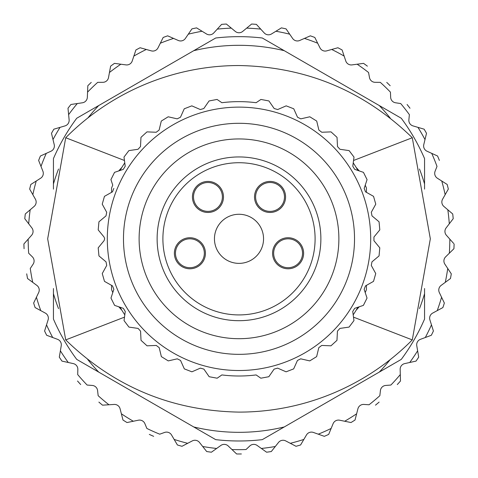 <?xml version="1.0" encoding="UTF-8"?>
<svg xmlns="http://www.w3.org/2000/svg" width="478" height="478" viewBox="0 0 478 478"><rect width="100%" height="100%" fill="white"/><g stroke="black" fill="none" stroke-linecap="round" stroke-linejoin="round"><path stroke-width="0.72" d="M112.497 191.815L111.565 192.341L111.565 188.033A137.186 137.186 0 0 1 112.754 185.147L110.932 179.626L114.553 172.349L123.294 169.367L125.224 166.248L123.993 157.095L128.887 150.612L138.028 149.285L140.496 146.579L140.968 137.353L146.973 131.88L156.204 132.257L159.126 130.046L161.289 121.065L168.196 116.787L177.195 118.855L180.481 117.218L184.251 108.787L191.827 105.853L200.3 109.54L203.825 108.536L209.083 100.942L217.072 99.448L221.882 102.71A137.186 137.186 0 0 1 256.118 102.71L260.928 99.448L268.917 100.942L274.175 108.536L277.7 109.54L286.173 105.853L293.749 108.787L297.519 117.218L300.805 118.855L309.804 116.787L316.711 121.065L318.874 130.046L321.796 132.257L331.027 131.88L337.032 137.353L337.504 146.579L339.972 149.285L349.113 150.612L354.007 157.095L352.776 166.248L354.706 169.367L363.447 172.349L367.068 179.626L364.176 188.398L365.503 191.815L373.545 196.35L375.768 204.172L371.31 212.262L371.986 215.865L379.06 221.804L379.807 229.894L373.939 237.028L373.939 240.697L379.801 247.831L379.048 255.921L371.968 261.86L371.292 265.463L375.744 273.553L373.515 281.369L365.473 285.904L364.146 289.321L367.032 298.093L363.405 305.37L354.664 308.346L352.734 311.459L353.959 320.613L349.06 327.095L339.918 328.416L337.444 331.129L336.966 340.348L330.961 345.821L321.736 345.439L318.808 347.643L316.639 356.624L309.732 360.896L300.728 358.829L297.447 360.46L293.671 368.885L286.089 371.818L277.622 368.126L274.097 369.13L268.833 376.718L260.845 378.206L256.118 374.931A137.186 137.186 0 0 1 221.882 374.931L217.155 378.206L209.167 376.718L203.903 369.13L200.378 368.126L191.911 371.818L184.329 368.885L180.553 360.46L177.272 358.829L168.268 360.896L161.361 356.624L159.192 347.643L156.264 345.439L147.039 345.821L141.034 340.348L140.556 331.129L138.082 328.416L128.941 327.095L124.041 320.613L125.266 311.459L123.336 308.346L114.595 305.37L110.968 298.093L113.854 289.321L112.527 285.904L104.485 281.369L102.256 273.553L106.708 265.463L106.032 261.86L98.952 255.921L98.199 247.831L104.061 240.697L104.694 238.821L104.061 237.028L98.193 229.894L98.94 221.804L106.014 215.865L106.69 212.262L102.232 204.172L104.455 196.35L112.497 191.815L113.824 188.398M123.294 169.367L120.056 170.473A137.186 137.186 0 0 1 124.764 162.861L125.224 166.248M352.776 166.248L353.236 162.861A137.186 137.186 0 0 1 357.944 170.473L354.706 169.367M364.176 188.398L365.246 185.147A137.186 137.186 0 0 1 366.435 188.033L366.435 192.341L365.503 191.815M365.473 285.904L366.435 285.36L366.435 289.608A137.186 137.186 0 0 1 365.216 292.572L364.146 289.321M354.664 308.346L357.903 307.24A137.186 137.186 0 0 1 353.188 314.853L352.734 311.459M359.271 170.927A159.294 159.294 0 0 0 356.14 167.425M121.86 167.425A159.294 159.294 0 0 0 118.729 170.927M118.801 306.798A159.294 159.294 0 0 0 121.86 310.216M356.14 310.216A159.294 159.294 0 0 0 359.199 306.798M123.479 238.821A115.521 115.521 0 0 1 296.76 138.775A115.521 115.521 0 0 1 296.76 338.866A115.521 115.521 0 0 1 123.479 238.821M125.266 311.459L124.812 314.853A137.186 137.186 0 0 1 120.098 307.24L123.336 308.346M113.854 289.321L112.784 292.572A137.186 137.186 0 0 1 111.565 289.608L111.565 285.36L112.527 285.904M139.116 238.821A99.884 99.884 0 0 1 288.939 152.321A99.884 99.884 0 0 1 288.939 325.321A99.884 99.884 0 0 1 139.116 238.821M157.125 238.821A81.875 81.875 0 0 1 279.941 167.915A81.875 81.875 0 0 1 279.941 309.726A81.875 81.875 0 0 1 157.125 238.821A81.875 81.875 0 0 1 279.941 167.915A81.875 81.875 0 0 1 279.941 309.726A81.875 81.875 0 0 1 157.125 238.821M214.449 238.821A24.551 24.551 0 0 1 239 214.269A24.551 24.551 0 0 1 263.551 238.821A24.551 24.551 0 0 1 239 263.372A24.551 24.551 0 0 1 214.449 238.821M174.38 253.262A15.523 15.523 0 0 1 197.665 239.819A15.523 15.523 0 0 1 197.665 266.706A15.523 15.523 0 0 1 174.38 253.262M192.431 196.942A15.523 15.523 0 0 1 215.715 183.498A15.523 15.523 0 0 1 215.715 210.386A15.523 15.523 0 0 1 192.431 196.942M254.523 196.942A15.523 15.523 0 0 1 277.808 183.498A15.523 15.523 0 0 1 277.808 210.386A15.523 15.523 0 0 1 254.523 196.942M272.574 253.262A15.523 15.523 0 0 1 295.858 239.819A15.523 15.523 0 0 1 295.858 266.706A15.523 15.523 0 0 1 272.574 253.262M273.655 253.262A14.442 14.442 0 0 1 295.314 240.757A14.442 14.442 0 0 1 295.314 265.768A14.442 14.442 0 0 1 273.655 253.262M255.605 196.942A14.442 14.442 0 0 1 277.27 184.436A14.442 14.442 0 0 1 277.27 209.448A14.442 14.442 0 0 1 255.605 196.942M193.512 196.942A14.442 14.442 0 0 1 215.172 184.436A14.442 14.442 0 0 1 215.172 209.448A14.442 14.442 0 0 1 193.512 196.942M175.462 253.262A14.442 14.442 0 0 1 197.121 240.757A14.442 14.442 0 0 1 197.121 265.768A14.442 14.442 0 0 1 175.462 253.262M239 65.534C306.261 66.8 364.027 90.868 412.287 137.736L430.331 238.815L412.287 339.906A244.043 244.043 0 0 1 239 412.108C171.739 410.841 113.973 386.774 65.713 339.906L47.669 238.827L65.713 137.736A244.043 244.043 0 0 1 239 65.534M419.481 308.603A193.5 193.5 0 0 0 424.56 293.689L424.56 319.065A202.164 202.164 0 0 1 401.269 359.396L379.299 372.087A193.5 193.5 0 0 0 390.09 359.707M58.519 169.039A193.5 193.5 0 0 0 53.44 183.952L53.44 158.582A202.164 202.164 0 0 1 76.731 118.245L98.701 105.554A193.5 193.5 0 0 0 87.91 117.935M193.739 50.686L215.709 38.001A202.164 202.164 0 0 1 262.291 38.001L284.261 50.686A193.5 193.5 0 0 0 193.739 50.686L76.731 118.245A202.164 202.164 0 0 0 53.44 158.582M215.709 439.64L193.739 426.956A193.5 193.5 0 0 0 284.261 426.956L262.291 439.64A202.164 202.164 0 0 1 215.709 439.64A202.164 202.164 0 0 0 262.291 439.64M390.269 118.156A193.5 193.5 0 0 0 379.299 105.554L401.269 118.245A202.164 202.164 0 0 1 424.56 158.582L424.56 183.952A193.5 193.5 0 0 0 419.475 169.027M453.604 243.392L450.288 239.657M452.72 213.965A215.16 215.16 0 0 1 453.216 218.697L449.296 223.8L453.216 218.697A215.16 215.16 0 0 0 452.72 213.965L443.877 206.43A5.778 5.778 0 0 1 442.598 199.183L448.334 189.079A215.16 215.16 0 0 0 447.181 184.466L437.376 178.234A5.778 5.778 0 0 1 435.1 171.232L437.006 166.416A210.828 210.828 0 0 0 431.73 153.36L437.591 156.019A215.16 215.16 0 0 1 439.372 160.429A215.16 215.16 0 0 0 437.591 156.019M424.135 129.185A215.16 215.16 0 0 1 426.513 133.308L425.002 139.564L426.513 133.308A215.16 215.16 0 0 0 424.135 129.185L412.992 125.899A5.778 5.778 0 0 1 408.875 119.799L409.377 114.642A210.828 210.828 0 0 0 400.707 103.547L395.581 102.788A5.778 5.778 0 0 1 390.657 97.315L390.436 92.14A210.828 210.828 0 0 0 380.309 82.353L375.128 82.318A5.778 5.778 0 0 1 369.488 77.585L368.55 72.489A210.828 210.828 0 0 0 357.156 64.213L363.537 63.365A215.16 215.16 0 0 1 367.385 66.161A215.16 215.16 0 0 0 363.537 63.365M342.105 49.975L344.142 56.081L342.105 49.975A215.16 215.16 0 0 0 337.904 47.74L331.708 49.467L337.904 47.74A215.16 215.16 0 0 1 342.105 49.975M310.347 35.832A215.16 215.16 0 0 1 314.823 37.463L317.685 43.223L314.823 37.463A215.16 215.16 0 0 0 310.347 35.832L299.7 40.481A5.778 5.778 0 0 1 292.626 38.455L286.059 28.871A215.16 215.16 0 0 0 281.405 27.879L275.92 31.249L281.405 27.879A215.16 215.16 0 0 1 286.059 28.871M256.381 24.36L260.725 29.116L256.381 24.36A215.16 215.16 0 0 0 251.637 24.031L246.672 28.13L251.637 24.031A215.16 215.16 0 0 1 256.381 24.36M226.363 24.031L231.328 28.13L226.363 24.031A215.16 215.16 0 0 0 221.619 24.36L217.275 29.116L221.619 24.36A215.16 215.16 0 0 1 226.363 24.031M167.653 35.832L173.55 38.407L167.653 35.832A215.16 215.16 0 0 0 163.177 37.463L160.315 43.223L163.177 37.463A215.16 215.16 0 0 1 167.653 35.832M110.615 66.161A215.16 215.16 0 0 1 114.463 63.365L120.844 64.213L114.463 63.365A215.16 215.16 0 0 0 110.615 66.161L108.512 77.585A5.778 5.778 0 0 1 102.872 82.318L97.691 82.353A210.828 210.828 0 0 0 87.564 92.14L87.833 85.711A215.16 215.16 0 0 1 91.256 82.401A215.16 215.16 0 0 0 87.833 85.711M53.865 129.185L60.037 127.369L53.865 129.185A215.16 215.16 0 0 0 51.487 133.308L52.998 139.564L51.487 133.308A215.16 215.16 0 0 1 53.865 129.185M38.628 160.429A215.16 215.16 0 0 1 40.409 156.019L46.27 153.36L40.409 156.019A215.16 215.16 0 0 0 38.628 160.429L42.901 171.232A5.778 5.778 0 0 1 40.624 178.234L30.819 184.466A215.16 215.16 0 0 0 29.666 189.079L35.402 199.183A5.778 5.778 0 0 1 34.123 206.43L25.28 213.965A215.16 215.16 0 0 0 24.784 218.697L28.704 223.8L24.784 218.697A215.16 215.16 0 0 1 25.28 213.965M23.9 243.953A215.16 215.16 0 0 0 24.067 248.709A215.16 215.16 0 0 1 23.9 243.953L28.172 239.137A210.828 210.828 0 0 0 28.662 253.215L32.361 256.841A5.778 5.778 0 0 1 33.131 264.161L30.269 268.475A210.828 210.828 0 0 0 32.713 282.343L27.533 278.525A215.16 215.16 0 0 1 26.708 273.84A215.16 215.16 0 0 0 27.533 278.525M35.115 307.569A215.16 215.16 0 0 1 33.645 303.04L36.424 297.238L33.645 303.04A215.16 215.16 0 0 0 35.115 307.569L45.332 313.096A5.778 5.778 0 0 1 48.093 319.919L44.585 330.997A215.16 215.16 0 0 0 46.671 335.275L52.7 337.522L46.671 335.275A215.16 215.16 0 0 1 44.585 330.997M61.967 361.105A215.16 215.16 0 0 1 59.302 357.156L60.377 350.81L59.302 357.156A215.16 215.16 0 0 0 61.967 361.105L73.313 363.603A5.778 5.778 0 0 1 77.842 369.404L77.699 374.579A210.828 210.828 0 0 0 87.121 385.047L92.29 385.447A5.778 5.778 0 0 1 97.584 390.562L98.163 395.706A210.828 210.828 0 0 0 108.954 404.764L102.531 405.165A215.16 215.16 0 0 1 98.88 402.106A215.16 215.16 0 0 0 102.531 405.165M127.005 422.54A215.16 215.16 0 0 1 122.971 420.019L121.37 413.781L122.971 420.019A215.16 215.16 0 0 0 127.005 422.54L138.387 420.204A5.778 5.778 0 0 1 144.888 423.663L146.866 428.449A210.828 210.828 0 0 0 159.73 434.179L164.611 432.441A5.778 5.778 0 0 1 171.53 434.962L177.41 444.976A215.16 215.16 0 0 0 181.987 446.291L187.687 443.309L181.987 446.291A215.16 215.16 0 0 1 177.41 444.976M236.622 453.969A215.16 215.16 0 0 0 241.378 453.969A215.16 215.16 0 0 1 236.622 453.969L231.955 449.535A210.828 210.828 0 0 0 246.045 449.535L249.797 445.962A5.778 5.778 0 0 1 257.14 445.448L266.587 452.206A215.16 215.16 0 0 0 271.301 451.543L275.298 446.5L271.301 451.543A215.16 215.16 0 0 1 266.587 452.206M355.029 420.019A215.16 215.16 0 0 1 350.995 422.54L344.686 421.243L350.995 422.54A215.16 215.16 0 0 0 355.029 420.019L357.92 408.762A5.778 5.778 0 0 1 363.877 404.436L369.046 404.764A210.828 210.828 0 0 0 379.837 395.706L380.416 390.562A5.778 5.778 0 0 1 385.71 385.447L390.879 385.047A210.828 210.828 0 0 0 400.301 374.579L400.48 381.014A215.16 215.16 0 0 1 397.296 384.551A215.16 215.16 0 0 0 400.48 381.014M451.292 273.84A215.16 215.16 0 0 1 450.467 278.525L445.287 282.343L450.467 278.525A215.16 215.16 0 0 0 451.292 273.84L444.869 264.161A5.778 5.778 0 0 1 445.639 256.841L453.933 248.709A215.16 215.16 0 0 0 454.1 243.953A215.16 215.16 0 0 1 453.933 248.709M410.005 108.237A215.16 215.16 0 0 0 407.077 104.485A215.16 215.16 0 0 1 410.005 108.237M390.168 85.711A215.16 215.16 0 0 0 386.744 82.401A215.16 215.16 0 0 1 390.168 85.711M289.698 34.177A210.828 210.828 0 0 0 275.92 31.249L271.51 33.962A5.778 5.778 0 0 1 264.22 32.94L260.725 29.116A210.828 210.828 0 0 0 246.672 28.13L242.681 31.434A5.778 5.778 0 0 1 235.319 31.434L231.328 28.13A210.828 210.828 0 0 0 217.275 29.116L213.78 32.94A5.778 5.778 0 0 1 206.49 33.962L196.595 27.879A215.16 215.16 0 0 0 191.941 28.871L185.374 38.455A5.778 5.778 0 0 1 178.3 40.481L173.55 38.407A210.828 210.828 0 0 0 160.315 43.223L158.009 47.866A5.778 5.778 0 0 1 151.287 50.859L140.096 47.74A215.16 215.16 0 0 0 135.895 49.975L132.221 60.999A5.778 5.778 0 0 1 125.983 64.894L120.844 64.213A210.828 210.828 0 0 0 109.45 72.489M87.564 92.14L87.343 97.315A5.778 5.778 0 0 1 82.419 102.788L70.923 104.485A215.16 215.16 0 0 0 67.996 108.237L69.125 119.799A5.778 5.778 0 0 1 65.008 125.899L60.037 127.369A210.828 210.828 0 0 0 52.998 139.564L54.217 144.601A5.778 5.778 0 0 1 50.991 151.215L46.27 153.36A210.828 210.828 0 0 0 40.994 166.416M77.52 381.014A215.16 215.16 0 0 0 80.704 384.551A215.16 215.16 0 0 1 77.52 381.014M149.315 434.4A215.16 215.16 0 0 0 153.665 436.336A215.16 215.16 0 0 1 149.315 434.4M174.153 439.431A210.828 210.828 0 0 0 187.687 443.309L192.281 440.913A5.778 5.778 0 0 1 199.481 442.443L206.699 451.543A215.16 215.16 0 0 0 211.413 452.206L220.86 445.448A5.778 5.778 0 0 1 228.203 445.962L231.955 449.535M261.352 448.46A210.828 210.828 0 0 0 275.298 446.5L278.519 442.443A5.778 5.778 0 0 1 285.719 440.913L296.013 446.291A215.16 215.16 0 0 0 300.59 444.976L306.47 434.962A5.778 5.778 0 0 1 313.389 432.441L324.335 436.336A215.16 215.16 0 0 0 328.685 434.4L333.112 423.663A5.778 5.778 0 0 1 339.613 420.204L344.686 421.243A210.828 210.828 0 0 0 356.63 413.781M375.469 405.165A215.16 215.16 0 0 0 379.12 402.106A215.16 215.16 0 0 1 375.469 405.165M400.301 374.579L400.158 369.404A5.778 5.778 0 0 1 404.687 363.603L416.033 361.105A215.16 215.16 0 0 0 418.698 357.156L416.762 345.702A5.778 5.778 0 0 1 420.443 339.326L431.329 335.275A215.16 215.16 0 0 0 433.415 330.997L429.907 319.919A5.778 5.778 0 0 1 432.668 313.096L442.885 307.569A215.16 215.16 0 0 0 444.355 303.04L439.336 292.566A5.778 5.778 0 0 1 441.116 285.42L445.287 282.343A210.828 210.828 0 0 0 447.731 268.475M398.568 116.686L401.269 118.245A202.164 202.164 0 0 1 424.56 158.582M424.56 319.065A202.164 202.164 0 0 1 401.269 359.396L284.261 426.956M28.172 239.137L31.608 235.26A5.778 5.778 0 0 0 31.865 227.904L28.704 223.8A210.828 210.828 0 0 1 30.18 209.794M40.779 310.634A210.828 210.828 0 0 1 36.424 297.238L38.664 292.566A5.778 5.778 0 0 0 36.884 285.42L32.713 282.343M68.252 362.485A210.828 210.828 0 0 1 60.377 350.81L61.238 345.702A5.778 5.778 0 0 0 57.557 339.326L52.7 337.522A210.828 210.828 0 0 1 46.527 324.861M133.314 421.243A210.828 210.828 0 0 1 121.37 413.781L120.08 408.762A5.778 5.778 0 0 0 114.123 404.436L108.954 404.764M447.82 209.794A210.828 210.828 0 0 1 449.296 223.8L446.135 227.904A5.778 5.778 0 0 0 446.392 235.26L449.828 239.137A210.828 210.828 0 0 1 449.338 253.215M417.963 127.369A210.828 210.828 0 0 1 425.002 139.564L423.783 144.601A5.778 5.778 0 0 0 427.009 151.215L431.73 153.36M304.45 38.407A210.828 210.828 0 0 1 317.685 43.223L319.991 47.866A5.778 5.778 0 0 0 326.713 50.859L331.708 49.467A210.828 210.828 0 0 1 344.142 56.081L345.779 60.999A5.778 5.778 0 0 0 352.017 64.894L357.156 64.213M87.731 359.486A193.5 193.5 0 0 0 98.701 372.087L76.731 359.396A202.164 202.164 0 0 1 53.44 319.065L53.44 293.689A193.5 193.5 0 0 0 58.525 308.615M424.56 293.689L424.56 288.521M424.56 189.115L424.56 183.952M379.299 105.554L284.261 50.686M53.44 183.952L53.44 189.121M53.44 288.527L53.44 293.689M98.701 372.087L193.739 426.956M107.305 238.821A131.695 131.695 0 0 1 304.85 124.77A131.695 131.695 0 0 1 304.85 352.872A131.695 131.695 0 0 1 107.305 238.821M162.896 238.821A76.104 76.104 0 0 1 277.049 172.916A76.104 76.104 0 0 1 277.049 304.725A76.104 76.104 0 0 1 162.896 238.821M353.493 317.135L412.287 339.906M353.553 160.483L412.287 137.736M124.447 160.483L65.713 137.736M124.507 317.135L65.713 339.906M53.44 319.065A202.164 202.164 0 0 0 76.731 359.396M448.334 189.079A215.16 215.16 0 0 0 447.181 184.466M196.595 27.879A215.16 215.16 0 0 0 191.941 28.871M140.096 47.74A215.16 215.16 0 0 0 135.895 49.975M70.923 104.485A215.16 215.16 0 0 0 67.996 108.237M30.819 184.466A215.16 215.16 0 0 0 29.666 189.079M206.699 451.543A215.16 215.16 0 0 0 211.413 452.206M296.013 446.291A215.16 215.16 0 0 0 300.59 444.976M324.335 436.336A215.16 215.16 0 0 0 328.685 434.4M416.033 361.105A215.16 215.16 0 0 0 418.698 357.156M431.329 335.275A215.16 215.16 0 0 0 433.415 330.997M442.885 307.569A215.16 215.16 0 0 0 444.355 303.04M445.155 194.677A210.828 210.828 0 0 0 441.75 181.013M202.08 31.249A210.828 210.828 0 0 0 188.302 34.177M146.292 49.467A210.828 210.828 0 0 0 133.858 56.081M77.293 103.547A210.828 210.828 0 0 0 68.623 114.642M36.25 181.013A210.828 210.828 0 0 0 32.845 194.677M202.702 446.5A210.828 210.828 0 0 0 216.648 448.46M290.313 443.309A210.828 210.828 0 0 0 303.847 439.431M318.27 434.179A210.828 210.828 0 0 0 331.135 428.449M409.748 362.485A210.828 210.828 0 0 0 417.623 350.81M425.3 337.522A210.828 210.828 0 0 0 431.473 324.861M437.221 310.634A210.828 210.828 0 0 0 441.576 297.238"/></g></svg>

